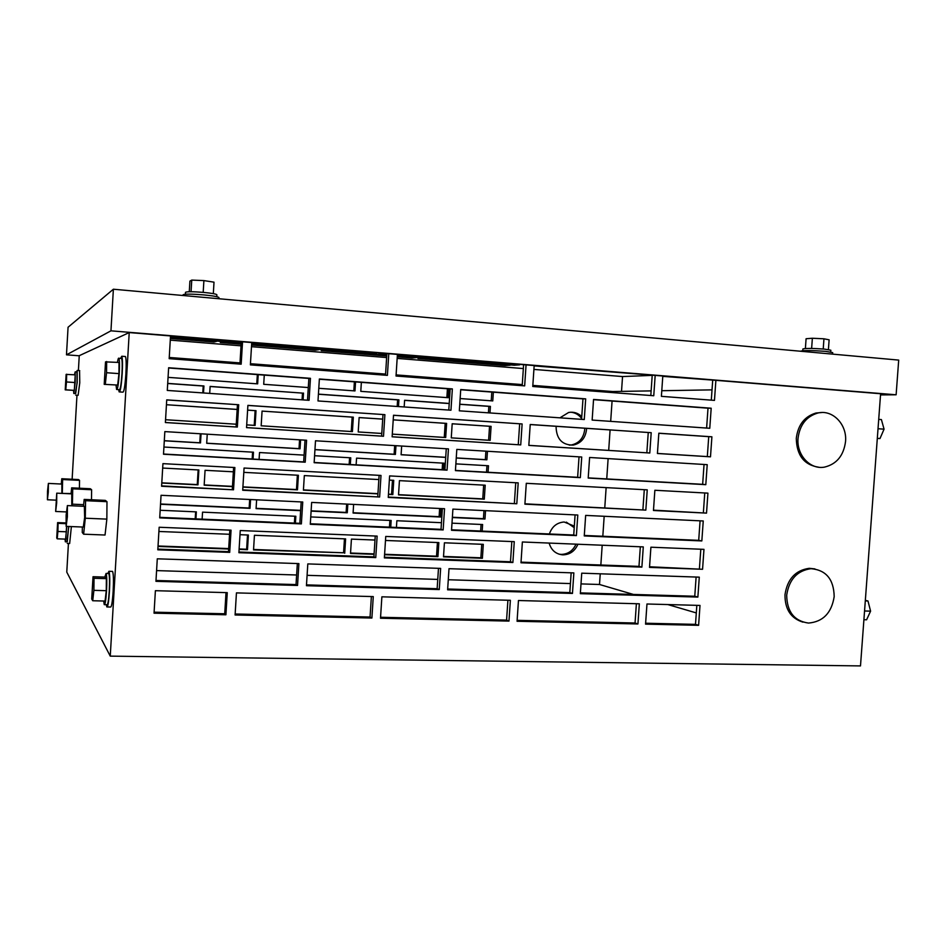 <?xml version="1.0" encoding="UTF-8"?>
<svg xmlns="http://www.w3.org/2000/svg" width="946" height="946" viewBox="0 0 946 946"><rect width="100%" height="100%" fill="white"/><g stroke="black" fill="none" stroke-linecap="round" stroke-linejoin="round"><path stroke-width="1.42" d="M183.098 294.774L183.098 294.762C184.707 293.875 191.6 293.922 203.768 294.904C213.299 295.838 218.36 296.725 218.964 297.588L218.893 298.735M185.392 294.218L185.511 292.302C186.918 291.51 192.949 291.545 203.591 292.409C211.928 293.225 216.35 294.017 216.882 294.785L216.776 296.677M191.057 291.735L191.754 280.087L189.91 281.139L189.283 291.746M191.754 280.087L203.898 280.595L203.189 292.373M203.898 280.595L214.009 282.168L213.323 293.638M800.742 351.25L800.742 351.132C803.816 350.316 812.082 350.387 825.515 351.344L832.693 352.598L832.575 354.123M802.764 350.706L802.894 348.956C805.59 348.211 812.815 348.27 824.569 349.109L830.848 350.233L830.718 351.971M811.633 348.447L812.366 338.254L806.087 338.727L805.389 348.518M812.366 338.254L823.954 338.798L823.221 349.003M823.954 338.798L829.122 339.815L828.412 349.547M118.664 389.622L119.149 391.892C120.308 392.093 121.313 386.027 122.188 373.729C122.684 364.092 122.542 358.262 121.774 356.24L120.568 358.392M119.598 391.928L122.803 392.152C123.985 392.342 125.014 386.287 125.889 374.001C126.374 364.364 126.232 358.534 125.44 356.512L124.978 356.476M116.039 385.176L116.606 389.48C117.6 389.646 118.475 384.336 119.231 373.575C119.657 365.132 119.551 360.036 118.889 358.262C118.463 357.694 117.978 359.054 117.446 362.33M116.985 389.516L119.314 389.669C120.319 389.835 121.206 384.537 121.963 373.776C122.401 365.345 122.271 360.237 121.596 358.463L121.218 358.439M118.96 373.623L119.007 362.448L105.514 361.88L104.214 384.348L117.682 385.057L118.96 373.623L106.555 372.724L106.65 361.526M104.214 384.348L117.682 385.057M105.325 384.194L106.555 372.724M106.319 604.695L106.827 606.942C107.844 607.344 108.707 602.164 109.452 591.392C109.984 580.466 109.819 573.761 108.932 571.289L107.773 573.489M107.265 606.954L110.481 607.025C111.51 607.427 112.408 602.247 113.142 591.498C113.674 580.572 113.496 573.879 112.586 571.408L112.136 571.396M103.67 601.017L104.249 604.648C105.112 604.991 105.869 600.45 106.52 591.037C106.981 581.471 106.851 575.594 106.094 573.43L104.793 577.084M104.628 604.66L106.957 604.707C107.844 605.05 108.601 600.521 109.251 591.108C109.712 581.542 109.57 575.676 108.802 573.513L108.412 573.501M106.366 578.633L105.254 577.095L93.027 576.729L91.727 599.007L92.72 600.745L105.065 601.053L106.271 590.682L106.366 578.633L94.032 578.278L93.027 576.729M92.72 600.745L93.891 590.351L106.271 590.682M93.891 590.351L94.032 578.278M66.811 526.39L65.321 541.81L65.073 539.114M68.703 526.473L67.213 541.869L65.451 541.81M66.598 526.39L65.771 539.137L57.209 538.818L56.736 537.99L57.611 522.606L65.889 522.937M57.611 522.606L58.096 523.339L65.889 523.658M58.096 523.339L57.895 531.475L66.48 531.806M57.895 531.475L57.209 538.818M68.822 526.473L66.882 541.857M71.376 526.579L69.661 543.512L67.261 543.418M74.474 374.782L75.183 371.873L75.195 382.527L73.8 393.477L73.552 390.45M76.945 371.991L77.087 382.657L75.68 393.595L73.918 393.477M75.219 374.841L74.332 390.391L65.227 389.87L66.125 374.391L75.219 374.841M66.658 374.226L66.468 381.948L75.065 382.551M66.468 381.948L65.759 389.799L74.332 390.391M76.614 371.967L77.17 370.465L77.194 382.645L75.349 393.583M79.57 370.631L79.76 382.823L78.116 395.31L75.727 395.156M864.549 610.986L870.592 611.151L866.595 619.784L863.899 619.713M870.592 611.151L867.979 600.97L865.294 600.887M867.979 600.97L865.33 600.367M877.309 438.424L879.993 438.53L877.309 438.353M879.993 438.53L884.061 429.165L878.018 428.727M884.061 429.165L881.4 419.575L878.716 419.374M845.535 441.605C847.249 424.47 832.598 409.228 817.793 413.035C806.359 416.453 799.772 424.884 798.034 438.329C796.437 455.014 810.202 469.855 824.463 467.123C836.619 464.179 843.643 455.665 845.535 441.605M821.719 412.539L816.008 413.012C804.597 416.417 798.022 424.837 796.296 438.258C796.627 455.333 804.112 464.983 818.728 467.218M834.183 596.607C833.816 579.342 826.095 570.024 811.006 568.676C797.206 570.604 789.106 579.437 786.694 595.176C786.977 611.755 794.25 621.061 808.511 623.071C823.02 621.806 831.569 612.984 834.183 596.607M814.932 568.901L809.244 568.321C795.468 570.249 787.379 579.058 784.979 594.762C784.908 609.259 790.891 618.388 802.918 622.137M56.677 502.941L56.748 493.162L55.648 511.467L56.677 502.941M71.778 505.791L71.754 493.871M72.251 505.803L72.416 504.171L83.638 504.667M91.49 499.748L91.62 489.744L90.331 488.739L71.648 487.84L71.056 493.836M72.416 504.171L72.724 488.834L91.62 489.744M72.724 488.834L71.648 487.84M67.379 516.788L67.379 505.59L66.125 515.168L66.125 526.366L67.379 516.788M66.279 526.378L83.272 527.052L84.655 517.509L84.36 506.347M82.349 527.017L82.267 532.48L83.626 534.194L105.041 535.022L106.851 519.118L106.981 501.676L105.325 500.387L84.182 499.417L83.473 506.299M83.626 534.194L85.294 518.219L106.851 519.118M85.294 518.219L85.566 500.694L106.981 501.676M85.566 500.694L84.182 499.417M48.293 492.086L48.388 483.406L47.525 491.092L47.43 499.772L48.293 492.086M61.868 493.41L61.845 484.056M62.282 493.422L71.092 493.564M79.405 488.219L79.547 480.367L78.518 479.563L61.774 478.735L61.289 484.033M62.306 493.162L62.637 479.527L79.547 480.367M62.637 479.527L61.774 478.735M586.532 428.372L586.496 429.744C585.361 438.211 580.939 443.319 573.205 445.093C562.468 445.14 556.768 439.346 556.106 427.698L556.26 426.327M584.723 428.254L584.687 429.661C583.564 438.104 579.153 443.201 571.443 444.963L569.232 445.117M577.923 544.234C574.884 551.151 569.847 554.687 562.835 554.853C555.846 554.179 551.27 550.253 549.129 543.075M576.008 544.163C572.921 550.844 567.955 554.25 561.108 554.391L558.944 554.143M486.942 465.657L486.516 472.172M442.598 463.102L442.16 469.677M252.582 452.141L252.156 459.011M349.582 457.734L349.157 464.462M346.65 504.076L346.13 512.425L311.128 510.828M300.651 510.355L256.094 508.333M439.642 508.487L439.11 516.658L353.095 512.744M483.974 510.58L483.441 518.68L452.377 517.261M249.685 499.488L249.153 508.014L160.548 503.982M254.226 425.357L246.705 424.872L255.101 425.428L256.011 410.682L255.124 410.647L254.226 425.357L255.101 425.428M236.264 424.21L165.55 419.728L236.264 424.234M255.124 410.647L247.604 410.15M237.162 409.452L166.437 404.734L237.162 409.417M351.238 431.518L261.167 425.795L352.409 431.613L353.319 417.162L352.149 417.115L351.238 431.518L352.409 431.613M352.149 417.115L262.066 411.108L353.319 417.162M392.306 434.143L445.696 437.525L446.618 423.394L445.188 423.323L444.265 437.419L392.306 434.119M381.794 433.457L358.215 431.955L381.782 433.469M445.188 423.323L393.217 419.858L446.618 423.394M358.215 431.979L359.125 417.553L382.704 419.125L359.125 417.588M489.543 426.279L488.621 440.233L451.266 437.868L490.17 440.351L491.092 426.362L452.188 423.796M167.702 383.497L203.201 386.027L202.787 392.909M491.802 392.07L491.222 400.808M129.224 332.578L110.256 656.134L860.493 665.913L880.608 393.737L715.886 380.327L714.467 400.395L661.396 396.339L662.803 376.011L655.176 375.385L653.757 395.747L532.764 386.488L534.171 365.534L526.059 364.884L524.663 385.873L396.031 376.023L397.415 354.407L388.782 353.698L387.399 375.361L250.371 364.872L251.742 342.547L242.543 341.802L241.171 364.175L169.18 358.664L170.528 335.936L129.224 332.578L79.251 355.684L78.4 370.548M76.969 395.239L72.133 479.244M68.431 543.465L66.776 572.117L110.256 656.134M257.336 374.592L256.768 383.804M354.383 381.829L353.816 390.84M447.434 388.771L446.855 397.592M481.75 544.281L480.864 557.797L443.532 556.437M437.419 542.531L436.532 556.177L384.608 554.285M374.096 553.895L350.54 553.032M344.45 538.842L343.575 552.783L253.563 549.484M247.509 534.998L246.634 549.236L239.125 548.964M228.696 548.585L158.041 545.996M570.828 412.208C575.274 412.657 578.869 414.762 581.636 418.522M566.323 522.133L574.222 527.667M389.882 520.418L389.445 527.147M294.821 516.22L294.383 523.079M195.633 511.845L195.207 518.857M404.592 400.371L449.22 403.552M459.756 404.297L488.857 406.366L488.432 412.834M318.412 394.234L397.604 399.874L397.19 406.473M210.118 386.512L302.472 393.098L302.058 399.839M206.701 443.201L299.019 448.641L299.563 439.807M314.959 449.587L394.115 454.257L394.671 445.613M401.104 454.671L445.72 457.308M456.256 457.923L485.345 459.638L485.901 451.171M204.182 484.943L232.48 486.362M242.921 486.883L296.476 489.555L297.363 475.211M161.801 482.827L197.265 484.6L198.152 469.937M481.065 524.451L480.627 531.037M164.308 440.694L199.783 442.787L200.327 433.765M398.538 494.663L482.756 498.873L483.654 485.121M303.43 489.91L377.951 493.635M388.463 494.167L391.549 494.32L392.448 480.272M398.526 494.888L399.437 480.639L485.203 485.203L484.281 499.169L398.526 494.888M455.866 463.871L488.491 465.751L488.065 472.267M443.591 469.76L444.029 463.185L356.559 458.136L356.134 464.853M253.043 459.058L253.469 452.2L163.93 447.032M350.327 464.521L350.753 457.805L314.569 455.724M259.098 459.401L259.523 452.543L304.092 455.121M311.104 511.124L347.277 512.767L347.821 504.135M256.614 499.819L256.082 508.629L300.639 510.651M353.627 504.407L353.083 513.039L440.517 517.013L441.073 508.558M452.354 517.545L484.979 519.035L485.523 510.663M232.468 486.587L204.17 485.168L205.069 470.304L233.366 471.806M242.909 487.107L297.482 489.839L298.392 475.27L243.808 472.361M445.708 457.391L401.104 454.754L401.66 446.039M456.244 458.006L486.883 459.815L487.45 451.266M300.591 439.878L300.036 448.794L206.701 443.284L207.245 434.179M203.508 392.968L203.934 385.968L167.714 383.39M398.479 406.567L398.905 399.862L318.424 394.127M202.125 519.153L202.55 512.153L295.838 516.268L295.412 523.126M559.961 417.825L568.629 412.48C573.631 411.605 578.006 412.964 581.766 416.583M549.378 533.97C551.979 526.579 556.898 522.594 564.123 522.003L574.328 526.106M156.587 570.604L296.63 574.991M307.095 575.322L437.75 579.413M448.286 579.744L570.426 583.576M580.998 583.907L599.504 584.486L633.406 594.443M532.846 385.4L612.724 391.538L612.641 392.602M612.074 401.045L610.678 421.36M610.087 429.969L608.692 450.379M608.124 458.621L606.741 478.924M606.138 487.628L604.766 507.766M604.175 516.28L602.815 536.252M602.2 545.227L600.84 565.022M600.237 573.808L599.504 584.486M169.251 357.47L240 362.909M250.442 363.713L385.578 374.084M396.102 374.9L522.275 384.584M390.745 527.194L391.171 520.477L310.749 516.93M195.928 518.881L196.354 511.869L160.17 510.272M239.102 549.401L247.485 549.709L248.384 535.034L240 534.691M158.017 546.445L228.66 549.023M158.904 531.475L229.559 534.277M344.711 553.256L345.621 538.889L254.439 535.27L253.54 549.922L343.575 552.783M384.584 554.711L437.939 556.65L438.849 542.578L385.495 540.462M374.983 540.048L351.427 539.114L350.517 553.469L374.072 554.321M482.377 558.27L443.497 556.851L444.419 542.803L483.3 544.34L482.377 558.27L480.864 557.797M168.069 377.359L257.655 383.863L258.211 374.663M318.79 388.298L354.987 390.923L355.554 381.912M264.277 375.113L263.709 384.301L308.301 387.541M361.36 382.35L360.793 391.348L448.298 397.698L448.865 388.877M460.134 398.55L492.771 400.915L493.351 392.188M404.179 406.957L404.604 400.264L449.22 403.445M489.981 412.941L490.406 406.378L459.768 404.202M209.705 393.394L210.13 386.417L302.472 393.098M303.075 399.91L303.5 393.063M314.947 449.669L395.404 454.423L395.972 445.684M451.266 437.88L452.188 423.761L491.092 426.362M261.167 425.818L262.066 411.084M247.616 410.115L256.011 410.682M161.79 483.051L197.974 484.86L198.873 469.973L162.677 468.057M160.524 504.277L250.028 508.345L250.56 499.523M396.433 527.442L396.859 520.738L441.451 522.7M482.176 531.096L482.614 524.522L451.987 523.162M164.297 440.789L200.505 442.917L201.049 433.8M377.927 493.859L303.418 490.134L304.328 475.59L378.849 479.551M388.439 494.38L392.827 494.604L393.749 480.343L389.362 480.107M66.48 354.821L68.065 327.245L113.378 289.216L898.7 360.095L896.122 394.789L110.954 330.828L66.48 354.821L79.251 355.791M651.085 375.42L622.539 376.555L533.911 369.413M523.339 368.562L397.154 358.404M386.63 357.553L251.482 346.674M241.041 345.834L170.28 340.146M514.293 365.227L519.602 364.86L479.279 361.585L474.324 361.987L514.293 365.227L514.34 364.435M170.375 338.502L214.009 342.026L216.457 341.4L170.434 337.675M372.665 353.733L278.703 346.118L281.837 345.526L376.697 353.248L372.665 353.733L372.724 352.917M397.308 356.063L416.465 357.612L412.137 358.049L397.261 356.843M386.737 356.003L321.262 350.706L324.75 350.186L386.784 355.211M505.01 365.558L417.919 358.522L422.294 358.085L510.154 365.203L505.01 365.558L505.058 364.789M397.379 354.927L473.508 361.112L468.601 361.514L397.332 355.743M386.808 354.88L378.637 354.218L386.855 354.064M251.636 344.249L318.66 349.689L315.231 350.221L251.589 345.065M241.135 344.226L220.312 342.547L222.83 341.92L241.183 343.41M251.707 343.079L275.534 345.018L272.46 345.609L251.66 343.918M241.206 343.079L174.206 337.639L176.299 336.953L241.254 342.227M452.909 509.114L451.526 530.28L576.386 535.602L577.793 515.026L452.909 509.114M585.657 515.404L584.261 535.933L701.837 540.935L703.245 520.974L585.657 515.404M164.841 431.601L163.504 454.234L305.215 462.192L306.587 440.245L164.841 431.601M234.88 467.537L162.937 463.646L161.6 486.256L233.52 489.803L234.88 467.537M581.731 573.181L580.336 593.662L697.876 597.08L699.283 577.155L581.731 573.181M231.061 530.174L159.153 527.253L157.816 549.803L229.712 552.369L231.061 530.174M161.056 495.29L159.72 517.864L301.372 523.895L302.744 501.995L161.056 495.29M311.648 502.421L310.288 524.273L443.154 529.926L444.537 508.712L311.648 502.421M238.699 404.746L166.733 399.874L165.384 422.543L237.34 427.06L238.699 404.746L166.733 399.945M589.606 457.486L588.199 478.073L705.799 484.671L707.218 464.663L589.606 457.486M456.812 449.397L455.428 470.623L580.324 477.635L581.731 457.013L456.812 449.397M315.503 440.777L314.143 462.689L447.056 470.15L448.439 448.889L315.503 440.777M319.37 378.991L317.998 400.95L450.958 410.221L452.354 388.912L319.37 378.991M460.726 389.539L459.33 410.812L584.273 419.527L585.68 398.857L460.726 389.539M593.556 399.449L592.149 420.071L709.772 428.278L711.191 408.223L593.556 399.449M227.265 592.645L155.392 590.694L154.044 613.185L225.905 614.782L227.265 592.645M157.284 558.814L155.948 581.329L297.541 585.444L298.901 563.603L157.284 558.814M307.805 563.911L306.445 585.704L439.263 589.559L440.647 568.404L307.805 563.911M449.007 568.688L447.624 589.807L572.46 593.438L573.855 572.909L449.007 568.688M373.268 596.595L371.896 618.034L235.093 614.995L236.441 592.894L373.268 596.595M510.367 600.296L508.972 621.096L380.505 618.235L381.877 596.82L510.367 600.296M639.342 603.796L637.935 623.97L517.072 621.274L518.455 600.521L639.342 603.796M700.005 605.428L646.969 603.997L645.562 624.135L698.609 625.318L700.005 605.428M168.636 367.746L310.454 378.317L309.082 400.324L167.288 390.438L168.636 367.746M711.9 436.804L658.83 433.209L657.423 453.489L710.493 456.823L711.9 436.804L708.731 436.65L707.324 456.587L710.493 456.823M651.203 432.689L649.796 453.004L528.826 445.4L530.221 424.494L651.203 432.689L530.221 424.565M522.121 423.95L520.726 444.892L392.129 436.804L393.512 415.235L522.121 423.95L393.512 415.306M384.892 414.655L383.508 436.26L246.539 427.639L247.899 405.373L384.892 414.655L247.899 405.444M377.135 536.098L375.763 557.596L238.9 552.701L240.249 530.54L377.135 536.098M703.966 549.354L650.907 547.202L649.512 567.387L702.559 569.279L703.966 549.354M643.28 546.894L641.885 567.115L520.986 562.787L522.369 541.987L643.28 546.894M514.269 541.656L512.886 562.503L384.372 557.904L385.743 536.441L514.269 541.656M518.195 482.874L516.8 503.757L388.25 497.43L389.622 475.909L518.195 482.874M381.002 475.448L379.63 497.005L242.708 490.253L244.068 468.034L381.002 475.448M647.241 489.851L645.834 510.119L524.9 504.159L526.295 483.311L647.241 489.851M707.927 493.138L654.869 490.265L653.461 510.497L706.52 513.11L707.927 493.138M113.378 289.216L110.954 330.828M880.513 394.92L896.122 394.789M170.505 336.338L242.543 341.802M251.719 342.937L388.782 353.698M397.391 354.785L526.059 364.884M534.147 365.901L655.176 375.385M662.779 376.366L715.886 380.327M239.929 364.08L241.265 342.085M571.159 572.815L569.823 592.586L572.46 593.438M569.823 592.586L447.683 589.015M438.483 568.333L437.147 588.708L439.263 589.559M437.147 588.708L306.492 584.888M297.34 563.556L296.027 584.581L297.541 585.444M296.027 584.581L155.995 580.489M154.115 612.18L224.722 613.765L225.905 614.782M224.722 613.765L226.011 592.61M235.152 614.001L370.063 617.029L371.896 618.034M370.063 617.029L371.376 596.536M380.576 617.265L506.583 620.103L508.972 621.096M506.583 620.103L507.907 600.237M517.131 620.34L635.05 623L637.935 623.97M635.05 623L636.386 603.714M645.633 623.237L695.499 624.36L698.609 625.318M695.499 624.36L696.835 605.345M385.507 375.219L386.867 353.934M522.204 385.684L523.576 365.05M650.813 395.523L652.196 375.503M711.297 400.158L712.693 380.422M706.615 428.053L708.01 408.187L711.191 408.223M708.01 408.187L593.544 399.661M581.577 419.338L582.973 398.869L585.68 398.857M582.973 398.869L460.714 389.752M448.794 410.067L450.166 388.972L452.354 388.912M450.166 388.972L319.358 379.216M307.509 400.217L308.869 378.435L310.454 378.317M308.869 378.435L168.625 367.982M446.276 448.759L444.892 469.831L447.056 470.15M444.892 469.831L314.155 462.488M579.035 456.847L577.639 477.292L580.324 477.635M577.639 477.292L455.44 470.434M704.049 464.462L702.653 484.317L705.799 484.671M702.653 484.317L588.211 477.884M657.423 453.441L707.324 456.587M658.83 433.268L708.731 436.65M528.838 445.353L649.796 453.004M646.839 452.779L648.247 432.559M392.141 436.756L520.726 444.892M518.266 444.691L519.661 423.843M246.539 427.604L383.508 436.26M381.616 436.094L382.988 414.596M165.384 422.495L237.34 427.06M236.098 426.942L237.446 404.734M442.373 508.617L441.013 529.346L443.154 529.926M441.013 529.346L310.323 523.765M301.183 501.924L299.847 523.315L301.372 523.895M299.847 523.315L159.744 517.344M157.864 549.118L228.506 551.648L229.712 552.369M228.506 551.648L229.819 530.115M238.936 552.026L373.906 556.875L375.763 557.596M373.906 556.875L375.243 536.015M696.114 577.048L694.766 596.24L697.876 597.08M694.766 596.24L580.383 592.894M649.547 566.772L702.559 569.279M699.425 568.558L700.797 549.224M521.021 562.149L638.976 566.382L641.885 567.115M638.976 566.382L640.336 546.764M384.419 557.241L510.473 561.77L512.886 562.503M510.473 561.77L511.821 541.561M388.274 497.076L516.8 503.757M514.364 503.307L515.736 482.744M242.732 489.886L379.63 497.005M377.761 496.555L379.11 475.341M161.612 485.889L233.52 489.803M232.302 489.378L233.627 467.466M305.026 440.138L303.666 461.908L305.215 462.192M303.666 461.908L163.516 454.033M524.924 503.828L645.834 510.119M642.902 509.646L644.285 489.697M653.485 510.166L706.52 513.11M703.375 512.637L704.758 492.972M700.075 520.82L698.704 540.343L701.837 540.935M698.704 540.343L584.297 535.46M575.085 514.896L573.725 535.01L576.386 535.602M573.725 535.01L451.549 529.795M622.539 376.555L621.522 391.384M612.724 391.538L651.132 390.887M661.786 390.71L712.019 389.87M667.852 604.565L696.303 612.925M214.009 342.026L214.056 341.21M315.231 350.221L315.278 349.417M272.46 345.609L272.507 344.77M468.601 361.514L468.648 360.722M412.137 358.049L412.184 357.269M247.485 549.709L246.634 549.236M437.939 556.65L436.532 556.177M490.406 406.378L488.857 406.366M398.905 399.862L397.604 399.874M203.934 385.968L203.201 386.027M300.036 448.794L299.019 448.641M395.404 454.423L394.115 454.257M486.883 459.815L485.345 459.638M490.17 440.351L488.621 440.233M445.696 437.525L444.265 437.419M297.482 489.839L296.476 489.555M197.974 484.86L197.265 484.6M250.028 508.345L249.153 508.014M484.979 519.035L483.441 518.68M440.517 517.013L439.11 516.658M347.277 512.767L346.13 512.425M200.505 442.917L199.783 442.787M484.281 499.169L482.756 498.873M392.827 494.604L391.549 494.32M183.098 294.762L183.051 295.507M121.774 356.24L125.44 356.512M118.889 358.262L121.596 358.463M108.932 571.289L112.586 571.408M106.094 573.43L108.802 573.513M75.183 371.873L77.075 372.003M77.17 370.465L79.724 370.643M817.793 413.035L816.008 413.012M811.006 568.676L809.244 568.321M56.748 493.162L71.884 493.871M55.767 511.479L66.35 511.928M67.379 505.59L84.549 506.347M48.388 483.406L61.939 484.068M47.501 499.772L55.814 500.15M571.443 444.963L573.205 445.093M561.108 554.391L562.835 554.853"/></g></svg>
